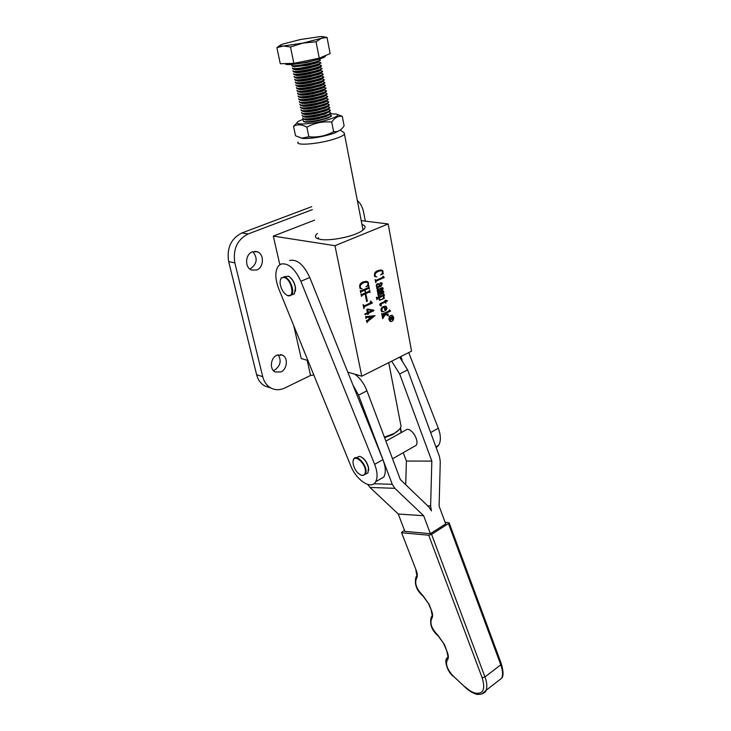 <?xml version="1.0" encoding="UTF-8"?>
<svg xmlns="http://www.w3.org/2000/svg" width="731" height="731" viewBox="0 0 731 731"><rect width="100%" height="100%" fill="white"/><g stroke="black" fill="none" stroke-linecap="round" stroke-linejoin="round"><path stroke-width="1.1" d="M273.321 370.516L274.719 370.014C280.512 365.774 281.645 360.685 278.145 354.745M276.912 355.193C270.516 357.77 269.337 369.393 275.185 371.978L280.896 371.96C287.283 369.292 288.389 357.678 282.458 355.147L276.912 355.193M249.792 268.981L250.459 268.743C257.129 263.864 257.924 258.18 252.835 251.674M252.387 251.829C245.15 254.214 244.547 267.61 251.528 270.004L256.7 269.995C263.918 267.519 264.43 254.114 257.349 251.793L252.387 251.829M307.148 360.264L310.574 375.46L313.809 375.003M365.326 221.137L363.599 212.182C362.613 207.275 360.52 203.373 357.322 200.468M312.375 209.633L248.147 233.957C237.21 239.567 232.778 249.198 234.843 262.849L262.74 376.712C264.11 381.975 266.852 385.758 270.963 388.051C275.34 390.263 279.918 390.253 284.706 388.024L310.574 375.46M311.753 206.654L241.888 232.97C230.996 238.534 226.592 248.083 228.666 261.634L256.618 374.711C258.006 379.946 260.739 383.702 264.841 385.986L269.236 387.467M389.038 319.502L390.327 321.32C392.474 321.521 393.543 320.205 393.543 317.373L392.245 315.545C390.098 315.344 389.029 316.669 389.038 319.502M393.671 317.309L392.3 315.381C390.034 315.171 388.901 316.569 388.91 319.557L390.272 321.476C392.538 321.695 393.671 320.306 393.671 317.309M363.307 281.773L367.264 281.554C368.552 282.303 368.844 283.573 368.141 285.373L368.945 285.492L365.92 286.716C367.94 285.446 368.47 284.012 367.492 282.431C365.098 281.334 358.035 284.679 360.94 288.233L362.165 288.882L360.365 288.517C358.839 285.547 359.816 283.299 363.307 281.773M368.296 287.612L368.945 286.634L369.393 288.937L368.515 288.453L365.153 289.951L365.71 292.775L369.018 291.285L369.639 290.198L370.096 292.491L369.237 292.126L362.247 295.26L361.443 296.375L360.986 294.072L361.973 294.447L365.345 292.93L364.787 290.116L361.306 291.669L360.73 292.802L360.273 290.49L361.132 290.801L368.296 287.612M366.103 294.794L367.373 301.199L366.651 301.528L365.381 295.114L366.103 294.794M370.105 303.137L370.644 301.026L372.426 303.009L364.504 306.627L363.883 308.592L363.088 304.599L364.23 305.814L370.105 303.137M373.925 310.657L368.397 313.215L368.561 314.01L367.739 314.394L367.574 313.599L365.107 314.741L364.933 313.891L367.41 312.749L366.77 309.515L367.693 309.085L373.833 310.209L372.381 310.383M367.2 320.452L369.164 319.045L368.78 317.126L366.825 317.418L365.957 318.442L365.591 316.633L375.021 315.691L368.058 321.101L367.117 322.59L366.341 320.361L367.2 320.452M382.414 288.983L378.155 290.6L377.434 291.477L377.114 289.796L382.203 287.566L383.272 288.297L382.313 288.727L382.943 288.891L382.569 290.938L383.409 291.148C384.15 292.217 383.793 293.021 382.359 293.57L378.302 295.964L377.964 294.237L382.112 292.857L382.916 291.249L378.43 292.912L377.863 293.725L377.534 291.989L381.683 290.618L382.496 289.01L380.623 288.663M384.268 298.431L379.599 300.277L378.868 297.764L377.498 298.385L376.867 299.719L376.374 297.179L377.242 297.672L382.825 295.132L383.473 293.953L384.579 295.16L383.876 295.479L384.268 298.431L383.346 298.248M385.274 300.24L387.448 300.77L385.593 301.903L385.858 303.31L385.237 302.067L381.162 303.941L381.326 305.951L380.531 305.75C379.517 305.01 379.535 304.215 380.604 303.374L385.091 301.309L385.274 300.24M383.446 306.572L386.069 306.362C387.457 308.089 387.092 309.624 384.972 310.949L384.214 306.993C381.911 307.888 381.299 309.332 382.377 311.333L383.866 311.744L381.746 311.698C380.385 309.533 380.952 307.824 383.446 306.572M387.439 314.494L387.914 313.837L388.316 315.929L385.502 314.312L382.678 318.698L382.258 316.496L383.035 316.56L385.1 313.636L382.587 314.805L382.167 316.039L381.683 313.535L382.541 314.01L388.801 311.077L389.449 309.907L390.592 311.059L385.2 313.59L387.439 314.494L384.999 313.773M347.773 372.125L361.781 376.209L411.553 351.172L388.17 223.978L361.224 220.634M361.781 376.209L334.962 245.698L388.17 223.978M382.286 283.546L381.171 286.186L377.662 287.758L377.772 288.928L376.876 286.963C375.743 284.971 376.328 283.902 378.631 283.765L380.312 285.739L381.171 285.355L381.683 283.473L380.147 283.856L381.363 282.678L382.286 283.546L380.824 283.317M384.25 277.533L376.364 281.033L375.734 282.65L375.149 279.617L376.163 280.284L382.432 277.506L383.044 276.117L384.25 277.533L382.806 277.277M378.064 270.488L382.011 270.205C383.154 270.872 383.373 271.996 382.669 273.568L383.455 273.65L380.495 274.847C382.395 273.75 382.953 272.462 382.167 270.963C379.919 270.141 373.185 272.827 375.542 276.345L376.794 276.921L374.957 276.61C373.76 273.805 374.793 271.768 378.064 270.488M334.962 245.698L273.312 236.095L279.827 264.659M293.743 325.67L301.236 358.537L307.906 360.484M361.973 224.49C366.496 225.98 366.094 228.355 360.767 231.617C352.114 236.835 330.138 241.12 320.681 239.448L317.172 238.489C314.787 237.255 314.869 235.574 317.409 233.463M273.312 236.095L314.604 220.15M318.268 237.52L318.369 238.946M363.27 229.927L362.75 228.511M386.598 314.312L386.699 314.814M385.502 314.312L384.734 314.147M383.373 317.446L382.395 317.227M385.1 313.636L383.903 313.371M382.587 314.805L381.902 314.659M382.24 313.937L381.746 313.837M390.592 311.059L389.267 310.776M385.2 313.59L384.003 313.325M384.214 306.993L383.099 306.755M383.866 311.744L381.372 311.114M382.395 311.424L381.472 311.516M384.835 306.179L385.338 306.792M385.374 306.801L383.684 306.472M383.409 306.591L384.625 306.856L385.173 309.761L386.37 307.733L385.813 306.892L384.625 306.856M387.494 301.026L386.927 300.907M385.813 300.825L385.063 301.163M385.593 301.903L384.351 301.647M385.237 302.067L384.003 301.812M381.162 303.941L380.12 303.73M381.198 305.54L379.946 305.275M381.326 305.951L380.732 305.832M384.972 300.651L385.922 300.843M378.868 297.764L377.607 297.508M376.447 297.535L377.022 297.654L376.511 297.864M377.498 298.385L376.575 298.202M376.949 297.608L376.438 297.508M384.579 295.16L383.227 294.895M383.876 295.479L382.615 295.233M382.541 295.26L383.044 295.644M381.025 299.546L379.307 300.121M382.103 295.461L383.373 295.708L379.279 297.882L379.636 299.591C382.779 299.573 384.022 298.285 383.373 295.708M378.621 297.042L379.882 297.298M381.81 288.955L380.513 288.708M377.68 289.86L377.169 290.097M378.155 290.6L377.233 290.426M383.272 288.297L381.902 288.032M382.313 288.727L381.025 288.48M382.569 290.938L381.454 290.719L382.295 291.121M381.089 288.489L381.865 288.882M382.359 293.57L381.089 293.314M378.503 294.355L378.028 294.575M378.96 295.114L378.101 294.94M381.884 291.358L380.595 291.102M382.733 291.212L380.961 290.938M377.543 292.034L378.037 292.135L377.598 292.336M378.43 292.912L377.68 292.765M381.171 286.186L379.864 285.94M377.945 286.689L377.15 287.045M377.662 287.758L376.684 287.575M381.363 283.418L380.056 283.153M380.467 282.796L380.805 283.272M377.598 283.738L378.192 284.359M378.567 284.432C376.803 284.496 376.346 285.254 377.187 286.726L379.901 285.922L378.658 284.469L376.876 284.121M377.927 288.581L376.648 288.334M380.312 285.739L379.718 285.629M376.364 281.033L375.387 280.85M375.953 280.284L375.332 280.558M383.455 273.65L382.87 273.54M381.253 270.808L376.374 271.457M374.382 276.172L375.085 276.263M376.794 276.921L375.323 276.647M380.467 269.922L381.445 270.817M392.346 319.392L391.323 318.917L389.842 320.836L391.131 318.003L389.522 319.145L389.312 318.04L392.648 316.459L392.346 319.392L391.46 319.191M391.204 318.424L392.218 318.944L392.602 317.345L391.359 318.46M391.862 317.217L392.501 317.355M390.628 317.802L391.268 317.939M391.131 318.003L390.491 317.866M391.715 319.008L390.939 318.826M368.78 317.126L367.62 316.861M366.596 316.907L365.674 317.044M366.825 317.418L365.701 317.172M372.655 316.066L372.189 316.422M368.058 321.101L366.596 320.763M371.449 316.258L372.508 316.496L369.155 317.016L369.502 318.762L372.508 316.496M368.122 316.779L369.155 317.016M368.397 313.215L367.044 312.914M366.953 312.959L367.053 313.48M368.561 314.01L367.62 313.8M367.574 313.599L366.222 313.297M368.122 312.347L367.401 312.685M367.291 312.155L368.232 312.365L372.481 310.401L366.935 309.441M366.871 309.469L367.693 309.642L368.232 312.365M372.481 310.401L367.693 309.642M372.426 303.009L370.48 302.917M364.111 305.823L363.398 306.152M364.504 306.627L363.444 306.399M363.937 305.759L363.289 305.613M367.373 301.199L366.551 301.026M368.515 288.453L367.337 288.224M365.153 289.951L363.736 289.905M369.237 292.126L367.794 291.833M361.909 294.456L361.132 294.803M362.247 295.26L361.178 295.05M364.787 290.116L363.325 289.823M361.114 290.81L360.401 291.13M361.306 291.669L360.474 291.505M360.785 290.737L360.301 290.636M368.945 285.492L368.287 285.364M366.459 282.239L361.26 283.061M359.707 288.023L360.557 288.151M362.165 288.882L360.703 288.599M365.664 281.225L366.843 282.276M298.102 142.033C294.657 146.209 320.653 143.87 335.913 138.497C340.71 136.852 343.561 135.39 344.465 134.12L344.127 132.713L340.198 130.072L334.789 132.96L336.041 131.708L333.619 131.699C325.907 135.929 317.665 137.629 308.875 136.788L301.866 138.132L295.534 135.792L293.533 126.353C297.362 124.087 301.812 124.361 306.892 127.185L308.875 136.788M384.405 437.193L394.064 433.474C398.176 431.144 400.506 428.722 401.054 426.219L400.478 423.258M400.515 427.726L401.438 432.487M398.962 429.846L392.629 434.68L384.579 437.668M401.136 432.661L400.268 428.174M300.724 137.921L302.78 138.433C310.456 138.808 320.105 137.337 331.728 134.001L334.789 132.96M306.892 127.185C314.632 122.927 322.91 121.227 331.719 122.095C334.798 117.609 338.325 115.699 342.291 116.357L344.118 125.814C341.825 129.332 339.129 131.297 336.041 131.708M303.575 119.254L302.058 119.802C286.442 125.467 310.191 125.366 328.849 119.482C337.466 116.668 339.751 114.831 335.693 113.963L330.357 113.899M342.291 116.357L337.393 114.475M331.719 122.095L333.619 131.699M297.343 122.424L293.533 126.353M326.995 115.708L328.045 115.726M328.155 115.032L329.032 115.05M331.371 115.58L331.371 116.192L327.853 118.111L318.387 120.706C312.32 121.913 307.797 122.379 304.809 122.104L303.292 121.191M329.973 114.685L331.28 115.736C329.827 117.17 325.505 118.669 318.296 120.249C308.318 122.077 303.31 122.196 303.274 120.597M329.233 114.548L326.145 116.558L317.921 118.806C312.658 119.847 308.738 120.249 306.17 120.021L304.955 119.61M327.497 112.318L328.466 112.327M330.823 112.848L330.832 113.46L327.369 115.334L317.83 117.947C311.717 119.153 307.175 119.628 304.197 119.354L302.735 118.459M329.48 111.971L330.741 113.003C329.288 114.42 324.957 115.909 317.738 117.481C307.751 119.327 302.744 119.455 302.716 117.874M328.685 111.797L325.651 113.78L317.364 116.046C312.064 117.097 308.126 117.508 305.567 117.271L304.388 116.878M326.83 109.604L327.899 109.613M330.284 110.116L330.284 110.719L326.876 112.556L317.272 115.178C311.114 116.403 306.554 116.878 303.584 116.604L302.168 115.726M328.237 108.992L330.202 110.262C328.74 111.66 324.4 113.15 317.181 114.721C307.184 116.558 302.168 116.704 302.15 115.142M328.137 109.038C328.31 109.531 327.314 110.18 325.149 111.002L316.806 113.287C311.461 114.338 307.513 114.758 304.964 114.52L303.813 114.137M326.154 106.89L327.324 106.89M329.745 107.375L329.745 107.969L326.391 109.769L316.715 112.41C310.511 113.634 305.933 114.118 302.981 113.853L301.601 112.994M327.662 106.242L329.654 107.512C328.192 108.901 323.851 110.372 316.614 111.944C306.609 113.798 301.601 113.954 301.574 112.41M327.589 106.278C327.79 106.753 326.812 107.402 324.655 108.225L316.249 110.509C310.867 111.578 306.901 111.998 304.361 111.77L303.246 111.386M325.469 104.167L326.748 104.158M329.197 104.624L329.206 105.218L325.907 106.982L316.148 109.632C309.898 110.874 305.302 111.359 302.369 111.094L301.035 110.244M327.086 103.491L329.114 104.761C327.643 106.132 323.294 107.603 316.057 109.166C306.042 111.021 301.026 111.185 301.008 109.677M327.031 103.519C327.269 103.976 326.309 104.624 324.153 105.438L315.682 107.74C310.264 108.809 306.289 109.23 303.758 109.001L302.671 108.636M324.866 101.435L326.172 101.417M328.648 101.874L328.658 102.459L325.414 104.186L315.591 106.854C309.295 108.097 304.681 108.59 301.757 108.325L300.468 107.503M325.989 100.96L326.529 100.979M326.51 100.732L328.566 102.002C327.095 103.354 322.736 104.816 315.49 106.388C305.467 108.243 300.45 108.426 300.441 106.927M326.483 100.75C326.748 101.198 325.807 101.828 323.65 102.651L315.125 104.953C309.661 106.041 305.668 106.461 303.155 106.242L302.104 105.885M324.308 98.703L325.587 98.676M328.109 99.114L328.118 99.699L324.92 101.39L315.024 104.067C308.683 105.319 304.059 105.812 301.145 105.556L299.902 104.743M325.341 98.219L325.971 98.237M301.528 103.117L302.552 103.464C305.055 103.692 309.058 103.263 314.558 102.176L323.148 99.845C325.304 99.032 326.227 98.411 325.916 97.972L328.027 99.233C326.547 100.576 322.179 102.029 314.933 103.601C304.891 105.456 299.874 105.648 299.865 104.177M323.742 95.962L324.993 95.935M327.561 96.355L327.57 96.931L324.427 98.584L314.458 101.271C308.071 102.532 303.429 103.034 300.532 102.779L299.326 101.984M324.692 95.478L325.423 95.487M300.953 100.348L301.949 100.695C304.434 100.915 308.455 100.476 313.992 99.379L322.645 97.049C324.792 96.236 325.697 95.615 325.359 95.194L327.479 96.465C325.999 97.79 321.622 99.233 314.367 100.805C304.315 102.669 299.299 102.879 299.299 101.426M323.166 93.212L324.409 93.184M327.004 93.586L327.022 94.153L323.934 95.77L313.891 98.475C307.459 99.745 302.808 100.257 299.92 100.001L298.76 99.224M324.025 92.727L324.866 92.736M300.377 97.579L301.336 97.908C303.822 98.128 307.852 97.68 313.425 96.583L322.143 94.235C324.29 93.431 325.176 92.819 324.792 92.408L326.931 93.696C325.441 95.003 321.064 96.437 313.8 98.009C303.74 99.873 298.714 100.092 298.723 98.667M322.599 90.461L323.806 90.425M326.455 90.808L326.474 91.375L323.431 92.956L313.325 95.67C306.846 96.949 302.177 97.461 299.308 97.214L298.184 96.446M323.358 89.977L324.299 89.977M324.198 89.63L326.382 90.909C324.893 92.207 320.507 93.632 313.233 95.204C303.164 97.068 298.138 97.305 298.147 95.898M324.226 89.611C324.646 90.014 323.778 90.617 321.631 91.43L312.859 93.778C307.248 94.893 303.201 95.332 300.733 95.121L299.801 94.802M322.033 87.711L323.203 87.665M325.907 88.031L325.925 88.588L322.938 90.132L312.758 92.855C306.234 94.144 301.547 94.664 298.696 94.418L297.618 93.669M322.673 87.217L323.742 87.208M323.614 86.843L325.834 88.122C324.336 89.401 319.95 90.827 312.667 92.389C302.588 94.262 297.563 94.509 297.572 93.129M323.659 86.825C324.116 87.208 323.276 87.802 321.128 88.606L312.292 90.973C306.636 92.088 302.579 92.535 300.13 92.325L299.217 92.015M321.457 84.951L322.599 84.906M325.35 85.244L325.377 85.801L322.435 87.309L312.192 90.041C305.622 91.338 300.916 91.868 298.084 91.622L297.042 90.891M321.978 84.458L323.166 84.44M323.029 84.047L325.286 85.335C323.778 86.596 319.383 88.003 312.091 89.575C302.013 91.448 296.978 91.713 296.996 90.352M323.084 84.019C323.586 84.394 322.764 84.979 320.617 85.783L311.726 88.159C306.024 89.283 301.958 89.739 299.518 89.529L298.641 89.228M320.882 82.183L321.987 82.137M324.792 82.457L324.82 83.005L321.932 84.476L311.616 87.227C305.001 88.524 300.286 89.063 297.462 88.826L296.466 88.104M321.375 81.689L322.599 81.662M322.444 81.242L324.728 82.539C323.23 83.782 318.826 85.189 311.525 86.751C301.428 88.634 296.393 88.908 296.42 87.574M322.508 81.214C323.056 81.57 322.252 82.155 320.105 82.959L311.159 85.335C305.421 86.468 301.336 86.934 298.915 86.724L298.056 86.432M320.306 79.405L321.366 79.359M324.235 79.661L324.272 80.2L321.43 81.634L311.05 84.394C304.388 85.71 299.655 86.249 296.85 86.011L295.891 85.308M320.808 78.911L322.024 78.884M321.859 78.436L324.18 79.734C322.673 80.958 318.259 82.356 310.949 83.928C300.843 85.81 295.808 86.094 295.845 84.787M321.923 78.409C322.517 78.747 321.741 79.323 319.593 80.127L310.584 82.512C304.809 83.654 300.715 84.12 298.303 83.919L297.48 83.636M319.73 76.627L320.745 76.581M323.678 76.856L323.714 77.395L320.918 78.793L310.474 81.561C303.767 82.886 299.025 83.435 296.238 83.206L295.315 82.512M320.233 76.134L321.448 76.097M321.265 75.622L323.623 76.929C322.106 78.135 317.693 79.524 310.383 81.086C300.267 82.978 295.223 83.279 295.26 81.991M321.348 75.595C321.987 75.923 321.229 76.481 319.072 77.285L310.008 79.679C304.197 80.821 300.094 81.296 297.691 81.104L296.896 80.83M319.155 73.849L320.105 73.794M323.12 74.05L323.166 74.58L320.416 75.951L309.898 78.729C303.146 80.054 298.385 80.611 295.616 80.383L294.739 79.706M319.657 73.347L320.872 73.31M320.681 72.808L323.065 74.114C321.549 75.311 317.126 76.691 309.807 78.254C299.683 80.145 294.639 80.456 294.684 79.195M320.754 72.771C321.448 73.082 320.717 73.639 318.561 74.443L309.441 76.846C303.584 77.998 299.463 78.473 297.088 78.281L296.311 78.016M318.57 71.062L319.465 71.008M322.563 71.236L322.609 71.766L319.904 73.1L309.323 75.878C302.524 77.221 297.755 77.778 295.004 77.559L294.164 76.901M319.081 70.551L320.279 70.514M320.087 69.975L322.517 71.291C320.991 72.47 316.56 73.84 309.231 75.403C299.098 77.303 294.054 77.632 294.1 76.389M320.16 69.948C320.909 70.249 320.205 70.788 318.04 71.592L308.866 74.005C302.972 75.156 298.842 75.649 296.475 75.457L295.726 75.202M317.994 68.266L318.826 68.211M321.996 68.422L319.392 70.24L308.747 73.027C301.903 74.379 297.115 74.946 294.383 74.726L293.579 74.078M318.497 67.755L319.694 67.709M319.493 67.151L321.96 68.467C320.425 69.628 315.993 70.989 308.656 72.552C298.513 74.461 293.46 74.8 293.515 73.575M319.566 67.124C320.37 67.398 319.685 67.937 317.519 68.732L308.29 71.154C302.351 72.323 298.211 72.808 295.863 72.625L295.141 72.378M317.409 65.47L318.168 65.415M321.439 65.589L321.494 66.11L318.88 67.38L308.171 70.176C301.282 71.528 296.484 72.104 293.771 71.894L293.003 71.263M317.921 64.958L319.1 64.904M318.899 64.31L321.402 65.635C319.867 66.786 315.426 68.138 308.071 69.701C297.919 71.601 292.875 71.958 292.93 70.761M318.963 64.282C319.831 64.547 319.173 65.077 316.998 65.872L307.705 68.294C301.739 69.472 297.581 69.975 295.251 69.792L294.556 69.546M316.825 62.665L317.501 62.61M320.872 62.765L318.369 64.511L307.596 67.316C300.66 68.677 295.845 69.262 293.149 69.052L292.427 68.431M317.336 62.153L318.497 62.089M318.305 61.468L320.836 62.802C319.301 63.926 314.851 65.278 307.495 66.832C297.334 68.751 292.281 69.116 292.345 67.946M318.36 61.45C319.283 61.696 318.661 62.208 316.477 63.012L307.13 65.434L293.963 66.713M320.306 59.933L317.857 61.632L307.011 64.447C300.03 65.817 295.205 66.411 292.528 66.21L291.843 65.598M319.072 59.11L320.279 59.951C318.734 61.066 314.284 62.409 306.919 63.972C296.74 65.881 291.687 66.265 291.76 65.114M317.172 59.659L306.554 62.574L294.63 64.145M284.871 63.597L285.922 64.319C288.325 65.068 295.278 64.337 306.764 62.117C314.659 60.472 320.297 58.928 323.696 57.475C325.441 56.671 325.779 56.141 324.738 55.867M327.031 37.464L330.147 53.573L319.273 58.188L293.871 63.359L280.284 63.716L276.885 47.634L283.345 46.016L290.481 46.976L303 43.074L316.03 41.795L321.329 38.314L327.031 37.464L323.148 36.714M293.871 63.359L290.481 46.976M280.265 45.194L276.885 47.634M319.273 58.188L316.03 41.795M282.449 44.162L300.496 39.511L320.242 36.577C324.144 36.431 324.509 37.016 321.329 38.314L303 43.074L283.345 46.016C279.187 46.163 278.886 45.55 282.449 44.162M402.151 359.981L400.807 356.582M436.197 447.646L438.618 445.289C441.049 441.113 440.939 435.429 438.298 428.238L408.72 352.598M281.07 264.019L278.548 265.782C274.865 270.927 274.929 278.593 278.73 288.772L350.697 465.656C356.262 480.23 371.266 490.181 375.661 481.756C377.826 477.599 377.488 471.797 374.647 464.331L300.861 281.28C294.885 268.533 288.288 262.776 281.07 264.019M378.466 480.13L383.83 477.014C386.041 472.866 385.73 467.072 382.916 459.644L309.78 277.515C303.849 264.832 297.252 259.13 289.979 260.4L289.686 260.519M287.338 295.434C294.94 299.07 292.263 280.32 284.734 277.679C281.417 276.802 279.891 278.794 280.156 283.655C281.097 289.129 283.4 293.012 287.055 295.297L287.338 295.434M280.293 280.284L281.353 277.798L285.026 277.113C290.371 278.886 294.968 291.532 291.55 294.986L287.758 295.69L286.625 295.068M289.238 276.665C292.528 279.05 294.63 282.705 295.525 287.649L295.443 291.203M291.706 294.785L294.392 293.771L295.443 287.913C294.429 282.468 292.108 278.566 288.48 276.199L283.738 276.802M365.363 472.18C366.514 463.701 353.448 452.608 353.027 461.59L353.174 464.103C354.718 469.96 357.569 473.697 361.717 475.333C363.819 475.689 365.034 474.638 365.363 472.18M353.073 461.16L353.722 458.995C356.481 453.585 367.072 464.943 365.984 472.235L365.372 474.282L362.165 475.534L360.767 475.022M361.068 456.875C364.714 458.94 367.19 462.476 368.497 467.465L368.671 470.298M365.637 474.127L368.013 472.774L368.442 467.776C366.798 461.846 363.883 458.035 359.698 456.336L356.07 457.688M404.444 530.313L401.502 532.488L416.286 570.536C417.584 574.146 417.629 576.832 416.405 578.596C414.495 583.594 416.633 589.223 422.829 595.473L429.161 604.427L431.628 610.924C432.898 614.479 432.916 617.065 431.665 618.691C429.673 623.415 431.774 628.962 437.988 635.321L444.302 644.303L447.409 652.491C448.66 655.981 448.651 658.476 447.363 659.983C445.307 664.04 447.144 669.276 452.873 675.691L465.254 687.332C468.873 690.74 472.409 692.951 475.881 693.975C475.972 694.907 485.073 694.66 486.051 690.356L481.866 694.011M501.302 663.675L500.781 664.808L448.459 523.57L449.145 522.811L445.088 522.236M452.873 675.691L465.254 687.332M428.704 535.22L431.582 534.352L484.964 676.961C486.992 682.562 487.358 687.021 486.051 690.356L501.74 678.149C503.092 674.804 502.773 670.364 500.781 664.808L484.964 676.961L482.14 677.728L428.704 535.22L401.94 532.762M373.87 483.758L392.264 484.315L358.537 395.151L352.899 384.89M391.688 361.169L399.665 373.989L431.829 461.078L430.632 505.989L431.427 510.914L428.942 507.031L400.35 479.563L366.953 390.82C364.029 383.455 359.944 377.89 354.718 374.153M392.264 484.315L394.859 488.326L423.66 515.748L430.376 533.676L445.7 523.899L439.112 506.135L440.272 461.471L439.477 456.583L407.624 369.895L399.674 357.148M430.376 533.676L404.855 531.382L398.267 514.012L369.959 487.431L367.803 484.461M405.714 484.717L406.39 461.06L403.256 452.681M404.654 430.705L407.121 429.335C412.412 428.686 419.42 441.067 416.149 445.334L392.529 458.794M391.195 375.35L391.688 377.89M406.39 461.06L431.829 461.078M398.267 514.012L423.66 515.748M448.459 523.57L431.582 534.352M248.147 233.957L241.888 232.97M234.843 262.849L228.666 261.634M262.74 376.712L256.618 374.711M430.66 432.569L438.298 428.238M374.647 464.331L382.916 459.644M300.861 281.28L309.78 277.515M465.19 686.875C468.644 690.119 471.961 692.193 475.159 693.107C483.273 694.304 485.594 689.178 482.14 677.728M496.797 681.996L501.74 678.149C503.568 676.248 503.449 671.487 501.375 663.885L449.145 522.811M447.363 659.983L447.546 657.26M447.409 652.491L443.891 644.066M444.302 644.303L438.134 635.869C431.747 630.469 429.453 624.173 431.235 616.991M437.988 635.321L438.134 635.869M431.665 618.691L431.875 616.023M431.628 610.924L428.759 604.226M429.161 604.427L423.002 596.067C416.533 590.41 414.185 584.051 415.976 576.997M422.829 595.473L423.002 596.067M416.405 578.596L416.643 575.964M416.286 570.536L401.557 532.616M358.537 395.151L366.953 390.82M399.665 373.989L407.624 369.895M427.681 505.825L430.632 505.989M369.959 487.431L394.859 488.326M270.963 388.051L264.841 385.986M257.349 251.793L254.808 251.345M282.458 355.147L280.494 354.572M389.815 321.201L390.327 321.32M391.661 315.244L392.3 315.381M382.733 316.706L382.276 316.605M382.322 313.992L381.746 313.864M385.109 306.161L386.069 306.362M381.006 305.467L379.928 305.238M378.777 299.418L379.636 299.591M383.099 288.233L381.929 288.005M382.943 288.891L381.472 288.608M383.409 291.148L381.938 290.856M378.457 294.346L377.964 294.246M377.635 288.498L376.629 288.297M378.631 283.765L378.064 283.655M376.319 286.561L377.187 286.726M375.889 280.265L375.25 280.147M375.542 276.345L374.354 276.126M380.531 269.949L382.011 270.205M382.021 273.449L382.669 273.568M391.907 317.19L392.574 317.336M366.213 316.806L365.601 316.669M364.02 305.805L363.298 305.64M368.607 288.443L367.264 288.188M369.338 292.117L368.013 291.852M361.626 294.438L361.032 294.31M360.867 290.783L360.31 290.673M360.94 288.233L359.679 287.977M365.792 281.28L367.264 281.554M367.446 285.236L368.141 285.373M401.054 426.219L388.737 362.649M363.06 230.091L344.465 134.12M392.629 434.68L393.095 433.986M302.78 138.433L301.866 138.132M331.371 116.192L331.28 115.736M326.145 116.558L327.369 115.334M330.832 113.46L330.741 113.003M325.651 113.78L326.876 112.556M330.284 110.719L330.202 110.262M325.149 111.002L326.391 109.769M329.745 107.969L329.654 107.512M324.655 108.225L325.907 106.982M329.206 105.218L329.114 104.761M324.153 105.438L325.414 104.186M328.658 102.459L328.566 102.002M323.65 102.651L324.92 101.39M328.118 99.699L328.027 99.233M323.148 99.845L324.427 98.584M327.57 96.931L327.479 96.465M322.645 97.049L323.934 95.77M327.022 94.153L326.931 93.696M322.143 94.235L323.431 92.956M326.474 91.375L326.382 90.909M321.631 91.43L322.938 90.132M325.925 88.588L325.834 88.122M321.128 88.606L322.435 87.309M325.377 85.801L325.286 85.335M320.617 85.783L321.932 84.476M324.82 83.005L324.728 82.539M320.105 82.959L321.43 81.634M324.272 80.2L324.18 79.734M319.593 80.127L320.918 78.793M323.714 77.395L323.623 76.929M319.072 77.285L320.416 75.951M323.166 74.58L323.065 74.114M318.561 74.443L319.904 73.1M322.609 71.766L322.517 71.291M318.04 71.592L319.392 70.24M322.051 68.933L321.96 68.467M317.519 68.732L318.88 67.38M321.494 66.11L321.402 65.635M316.998 65.872L318.369 64.511M320.936 63.268L320.836 62.802M316.477 63.012L317.857 61.632M320.37 60.426L320.279 59.951M323.696 57.475L324.646 55.903M294.639 66.95L292.528 66.21M295.251 69.792L293.149 69.052M295.863 72.625L293.771 71.894M296.475 75.457L294.383 74.726M297.088 78.281L295.004 77.559M297.691 81.104L295.616 80.383M298.303 83.919L296.238 83.206M298.915 86.724L296.85 86.011M299.518 89.529L297.462 88.826M300.13 92.325L298.084 91.622M300.733 95.121L298.696 94.418M301.336 97.908L299.308 97.214M301.949 100.695L299.92 100.001M302.552 103.464L300.532 102.779M303.155 106.242L301.145 105.556M303.758 109.001L301.757 108.325M304.361 111.77L302.369 111.094M304.964 114.52L302.981 113.853M305.567 117.271L303.584 116.604M306.17 120.021L304.197 119.354M435.914 446.86L438.618 445.289M375.661 481.756L383.83 477.014M291.55 294.986L294.392 293.771M365.372 474.282L368.013 472.774M452.946 676.148C446.285 670.418 444.448 659.362 446.888 658.238M446.997 652.253L448.002 656.584M431.226 610.723L432.231 615.475M415.893 570.363L416.908 575.562M385.886 441.131L407.121 429.335"/></g></svg>

